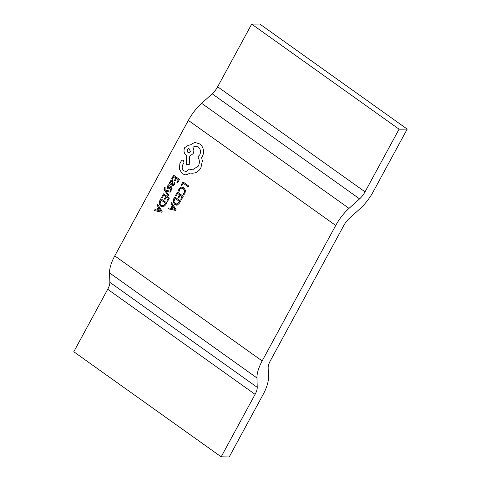 <?xml version="1.0" encoding="UTF-8"?>
<svg xmlns="http://www.w3.org/2000/svg" width="481" height="481" viewBox="0 0 481 481"><rect width="100%" height="100%" fill="white"/><g stroke="black" fill="none" stroke-linecap="round" stroke-linejoin="round"><path stroke-width="0.72" d="M168.188 195.893L168.681 195.021L165.939 191.089L170.178 192.232L170.707 191.288L165.5 190.181L164.935 189.273L165.151 187.572L164.478 187.103L164.123 187.602L164.538 190.272L168.188 195.893L168.681 195.021M173.028 184.854L172.234 184.542L172.829 182.99L172.324 180.423L171.206 180.201L170.274 181.072L170.226 183.075L169.565 182.636L169.108 183.477L172.98 185.852L174.362 184.806L174.868 182.876L174.152 182.365L173.785 184.301L173.028 184.854L172.252 184.542L172.847 182.99L172.342 180.423L171.224 180.201M170.22 183.093L169.565 182.636M171.537 180.147L171.206 180.201M172.306 179.299L173.797 176.551L175.775 177.958L174.471 180.363L175.144 180.844L176.449 178.439L178.331 179.78L176.924 182.371L177.615 182.858L179.497 179.395L173.617 175.204L171.639 178.818L172.306 179.299L173.809 176.563M175.144 180.844L176.461 178.451M179.088 191.39L179.635 189.376L181.193 188.089L183.231 188.624L184.614 190.59L184.271 192.887L183.063 194.222L183.874 194.787L184.981 193.368L185.456 190.284L183.694 187.686L181.103 187.031L179.028 188.768L178.361 190.873L179.112 191.39L179.66 189.376L181.626 188.041M181.662 186.965L183.694 187.686L185.456 190.284M407.209 129.112L259.818 24.05L251.683 24.122L217.659 86.79A11.676 4.792 -54.5 0 1 212.187 93.813L201.641 103.307A28.415 11.67 125.5 0 0 188.336 120.394L114.767 255.892A28.415 11.67 125.5 0 0 109.56 272.901L109.848 282.305A11.676 4.792 -54.5 0 1 107.708 289.291L73.791 351.755L221.182 456.818L229.209 456.95L263.233 394.282A28.415 11.67 125.5 0 0 268.44 377.272L268.157 367.869A11.676 4.792 -54.5 0 1 270.298 360.876L343.867 225.379A11.676 4.792 -54.5 0 1 349.332 218.362L359.878 208.862A28.415 11.67 125.5 0 0 373.184 191.781L407.209 129.112L399.068 129.185L365.043 191.853A11.676 4.792 -54.5 0 1 359.578 198.869L349.026 208.369A28.415 11.67 125.5 0 0 335.726 225.451L262.157 360.948A28.415 11.67 125.5 0 0 256.95 377.958L257.233 387.361A11.676 4.792 -54.5 0 1 255.092 394.354L221.182 456.818M181.668 185.87L183.123 183.195L188.348 186.911L188.817 186.045L182.942 181.854L181 185.395L181.668 185.87L183.135 183.207M176.1 196.134L177.591 193.386L179.569 194.799L178.265 197.198L178.938 197.679L180.255 195.286L182.119 196.615L180.712 199.212L181.409 199.693L183.285 196.23L177.411 192.045L175.427 195.653L176.1 196.134L177.603 193.398M180.634 201.112L174.759 196.921L173.737 198.773L173.142 201.966L174.783 204.539L177.423 205.014L179.593 203.03L180.634 201.112L174.759 196.921M176.569 205.165L177.441 205.014L179.575 203.03L180.615 201.112M170.791 208.309L168.807 207.852L168.29 208.808L175.553 210.437L176.076 209.512L171.585 202.766L171.05 203.722L172.306 205.513L170.785 208.309L168.807 207.852M168.807 187.824L168.284 187.758L168.26 186.357L169.414 185.263L168.633 184.722L167.683 185.846L167.256 187.482L167.869 188.672L168.717 188.883L171.164 187.722M169.853 188.185L170.653 187.626L171.416 188.269L170.244 190.049L170.983 190.554L171.783 189.55L172.174 187.987L171.567 186.808L170.773 186.574M170.875 186.568L168.266 187.758L168.242 186.357L169.414 185.263L168.633 184.722M168.735 188.883L169.871 188.185M162.205 197.895L163.696 195.154L165.674 196.561L164.37 198.966L165.043 199.441L166.348 197.042L168.23 198.382L166.823 200.974L167.52 201.455L169.396 197.998L163.516 193.807L161.538 197.42L162.205 197.895L163.714 195.16M165.043 199.441L166.36 197.048M166.745 202.88L160.846 198.689L159.848 200.535L159.253 203.728L160.894 206.307L163.528 206.776L165.704 204.792L166.745 202.88L160.846 198.689M162.68 206.926L163.546 206.776L165.686 204.792L166.727 202.88M156.896 210.071L154.918 209.614L154.395 210.57L161.664 212.205L162.187 211.279L157.696 204.527L157.155 205.489L158.417 207.281L156.896 210.077L154.918 209.614M186.045 171.537L184.001 170.869C182.209 169.366 181.746 167.442 182.606 165.109L183.97 162.704L183.477 160.299L182.672 160.041L181.415 160.762L179.882 163.576L179.407 169.264L182.413 173.863L185.973 174.958L190.47 173.04M182.672 160.041L183.477 160.299L183.97 162.704M185.955 174.958L190.458 173.034L192.454 173.256L195.178 172.811C197.613 171.939 199.513 170.292 200.878 167.863L202.357 160.973L201.659 157.564L202.339 156.523C203.469 154.389 203.794 152.086 203.313 149.603C202.796 147.198 201.611 145.316 199.771 143.963L195.448 142.58L194.108 142.719L190.025 145.112L188.865 144.949L184.722 147.619C183.387 150.697 183.916 153.283 186.309 155.375L186.724 155.676L186.189 164.562L189.207 164.664L189.755 156.175L193.121 153.607C194.186 151.329 194.077 149.182 192.803 147.156L195.569 146.182L198.202 147.03C200.589 149.122 201.118 151.707 199.789 154.786L197.787 156.866C199.705 159.734 199.886 162.825 198.322 166.125L192.484 169.847L189.49 169.09L186.033 171.537L183.982 170.869C182.191 169.366 181.728 167.442 182.588 165.109L183.952 162.704M189.207 164.664L189.773 156.175L193.14 153.607C194.204 151.329 194.096 149.176 192.821 147.156L195.581 146.182M188.865 144.949L190.025 145.112M192.454 173.256L195.16 172.811C197.589 171.939 199.489 170.292 200.86 167.863L202.339 160.973L201.641 157.564L202.321 156.523C203.451 154.389 203.776 152.086 203.295 149.603C202.778 147.198 201.593 145.316 199.753 143.963L195.448 142.58M399.068 129.185L251.683 24.122M188.33 186.911L188.817 186.045M188.799 186.045L182.924 181.854M181.211 188.089L181.62 188.041M183.856 194.787L184.963 193.368L185.438 190.284M178.938 197.679L180.243 195.274M181.391 199.693L183.285 196.23M183.267 196.23L177.393 192.045M179.473 201.497L174.94 198.268L173.942 201.677L175.258 203.613L177.315 204.058L179.473 201.497M176.737 204.16L177.315 204.058M174.952 198.28L173.96 201.677L175.276 203.613L177.333 204.058M175.553 210.437L176.058 209.512L171.567 202.766M172.823 206.259L171.597 208.513L175.06 209.433L172.823 206.259M172.829 206.277L171.615 208.513L175.078 209.433M177.597 182.858L179.497 179.395M179.473 179.395L173.599 175.204M172.998 185.852L174.344 184.806L174.85 182.876L174.134 182.365M172.33 181.926L171.296 181.217L170.761 181.722L170.605 182.882L171.669 184.139L172.33 181.926M171.32 181.217L171.939 181.319L171.296 181.217L170.779 181.722L170.629 182.882L171.675 184.127M170.653 187.626L171.146 187.722M170.959 190.554L171.765 189.55L172.156 187.987L171.549 186.808L170.755 186.574M168.783 187.824L168.284 187.758M168.663 195.021L166.234 191.456M166.216 191.456L165.927 191.113M170.178 192.232L170.707 191.288L165.5 190.181M165.476 190.181L164.917 189.273L164.791 187.987L165.151 187.572M165.133 187.572L164.478 187.103M167.496 201.455L169.396 197.998M169.378 197.998L163.498 193.807M165.578 203.265L161.051 200.03L160.047 203.439L161.369 205.381L163.426 205.82L165.578 203.265M162.849 205.922L163.426 205.82M161.063 200.042L160.065 203.439L161.388 205.375L163.444 205.82M161.664 212.205L162.169 211.279L157.678 204.527M158.928 208.026L157.708 210.281L161.171 211.195L158.928 208.026L157.726 210.281L161.189 211.195M192.484 169.847L189.49 169.09M187.253 149.363L187.873 152.387L188.901 152.718L190.512 151.683L188.871 148.328L187.253 149.363L187.891 152.387L188.907 152.718M188.883 148.328L187.277 149.363M262.157 360.948L114.767 255.892M335.726 225.451L188.336 120.394M257.233 387.361L109.848 282.305M255.092 394.354L107.708 289.291M365.043 191.853L217.659 86.79M359.578 198.869L212.187 93.813M349.026 208.369L201.641 103.307M256.95 377.958L109.56 272.901"/></g></svg>
